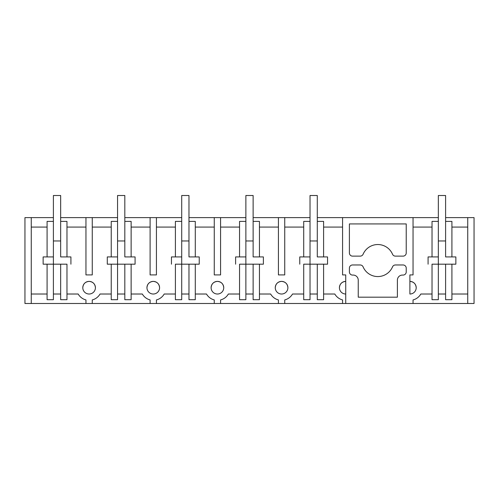 <?xml version="1.0" encoding="UTF-8"?>
<svg xmlns="http://www.w3.org/2000/svg" width="499" height="499" viewBox="0 0 499 499"><rect width="100%" height="100%" fill="white"/><g stroke="black" fill="none" stroke-linecap="round" stroke-linejoin="round"><path stroke-width="0.75" d="M31.262 303.492L31.262 217.614L24.95 217.614L24.95 303.492L85.953 303.492L85.953 299.93A12.631 12.631 0 0 1 78.168 294.017L66.972 294.017M31.262 217.614L53.399 217.614M60.66 217.614L85.953 217.614L85.953 274.918L92.265 274.918L92.265 217.614L85.953 217.614M92.265 217.614L117.552 217.614M124.819 217.614L150.105 217.614L150.105 274.918L156.424 274.918L156.424 217.614L150.105 217.614M156.424 217.614L181.711 217.614M188.971 217.614L214.264 217.614L214.264 274.918L220.577 274.918L220.577 217.614L214.264 217.614M220.577 217.614L245.87 217.614M253.13 217.614L278.423 217.614L278.423 274.918L284.736 274.918L284.736 217.614L278.423 217.614M284.736 217.614L310.029 217.614M317.289 217.614L342.576 217.614L342.576 274.918L345.738 274.918L345.738 303.492L474.05 303.492L474.05 217.614L467.738 217.614L467.738 303.492M438.34 217.614L342.576 217.614M445.601 217.614L467.738 217.614M31.262 227.082L47.081 227.082M31.262 294.017L47.081 294.017M43.139 256.923L47.081 256.923L47.081 221.4L53.399 221.4L53.399 264.183L43.139 264.183L43.139 256.923L43.139 264.183L66.972 264.183L66.972 299.699L60.66 299.699L60.66 264.183M82.79 287.705C83.165 283.869 85.273 281.767 89.109 281.386C92.939 281.767 95.047 283.869 95.421 287.705A6.312 6.312 0 0 0 89.109 281.386A6.312 6.312 0 0 0 82.79 287.705A6.312 6.312 0 0 0 89.109 294.017A6.312 6.312 0 0 0 95.421 287.705M85.953 303.492L345.738 303.492M339.42 287.705C339.794 283.869 341.902 281.767 345.738 281.386A6.312 6.312 0 0 0 339.42 287.705A6.312 6.312 0 0 0 345.738 294.017M281.579 281.386C285.416 281.767 287.518 283.869 287.892 287.705A6.312 6.312 0 0 0 281.579 281.386A6.312 6.312 0 0 0 275.261 287.705C275.641 283.869 277.743 281.767 281.579 281.386M217.421 281.386C221.257 281.767 223.359 283.869 223.739 287.705A6.312 6.312 0 0 0 217.421 281.386A6.312 6.312 0 0 0 211.108 287.705C211.482 283.869 213.584 281.767 217.421 281.386M153.262 281.386C157.098 281.767 159.206 283.869 159.58 287.705A6.312 6.312 0 0 0 153.262 281.386A6.312 6.312 0 0 0 146.949 287.705C147.324 283.869 149.432 281.767 153.262 281.386M60.66 227.082L60.66 256.923L66.972 256.923L66.972 221.4L60.66 221.4L60.66 227.082M66.972 227.082L85.953 227.082M66.972 264.183L53.399 264.183L53.399 299.699L47.081 299.699L47.081 264.183M53.399 256.923L47.081 256.923M70.92 256.923L70.92 264.183L70.92 256.923L66.972 256.923M53.399 294.017L60.66 294.017M92.265 303.492L92.265 299.93A12.631 12.631 0 0 0 100.043 294.017L111.24 294.017M107.291 256.923L111.24 256.923L111.24 221.4L117.552 221.4L117.552 264.183L107.291 264.183L107.291 256.923L107.291 264.183L117.552 264.183L117.552 299.699L111.24 299.699L111.24 264.183M111.24 227.082L92.265 227.082M413.047 217.614L413.047 274.918L409.891 274.918L409.891 281.386C413.727 281.767 415.835 283.869 416.21 287.705A6.312 6.312 0 0 0 409.891 281.386L409.891 294.017A6.312 6.312 0 0 0 416.21 287.705M409.891 274.918L409.891 294.017M363.11 266.878A3.156 3.156 0 0 0 360.209 264.969L352.556 264.969A3.156 3.156 0 0 0 349.4 268.131L349.4 271.918A3.156 3.156 0 0 0 352.556 275.074L353.186 275.074A5.052 5.052 0 0 1 358.238 280.126L358.238 297.173L397.391 297.173L397.391 280.126A5.052 5.052 0 0 1 402.444 275.074L403.073 275.074A3.156 3.156 0 0 0 406.23 271.918L406.23 268.131A3.156 3.156 0 0 0 403.073 264.969L395.42 264.969A3.156 3.156 0 0 0 392.52 266.878A16.005 16.005 0 0 1 363.11 266.878M352.556 256.13L360.209 256.13A3.156 3.156 0 0 0 363.11 254.222A16.005 16.005 0 0 1 392.52 254.222A3.156 3.156 0 0 0 395.42 256.13L403.073 256.13A3.156 3.156 0 0 0 406.23 252.974L406.23 223.926L349.4 223.926L349.4 252.974A3.156 3.156 0 0 0 352.556 256.13M451.919 294.017L467.738 294.017M451.919 227.082L467.738 227.082M428.08 256.923L428.08 264.183L428.08 256.923L432.028 256.923L432.028 221.4L438.34 221.4L438.34 299.699L432.028 299.699L432.028 264.183L455.861 264.183L455.861 256.923L445.601 256.923L445.601 221.4L451.919 221.4L451.919 256.923M455.861 256.923L455.861 264.183L451.919 264.183L451.919 299.699L445.601 299.699L445.601 264.183L451.919 264.183M438.34 294.017L445.601 294.017M413.047 303.492L413.047 299.93A12.631 12.631 0 0 0 420.832 294.017L432.028 294.017M432.028 227.082L413.047 227.082M445.601 264.183L432.028 264.183M438.34 256.923L432.028 256.923M345.738 274.918L345.738 281.386M323.601 227.082L342.576 227.082M310.029 256.923L303.71 256.923L303.71 221.4L310.029 221.4L310.029 299.699L303.71 299.699L303.71 264.183L327.55 264.183L327.55 256.923L317.289 256.923L317.289 221.4L323.601 221.4L323.601 256.923M327.55 256.923L327.55 264.183L323.601 264.183L323.601 299.699L317.289 299.699L317.289 264.183L323.601 264.183M323.601 294.017L334.798 294.017A12.631 12.631 0 0 0 342.576 299.93L342.576 303.492M310.029 294.017L317.289 294.017M284.736 303.492L284.736 299.93A12.631 12.631 0 0 0 292.514 294.017L303.71 294.017M299.762 256.923L299.762 264.183L299.762 256.923L303.71 256.923M317.289 264.183L303.71 264.183M303.71 227.082L284.736 227.082M259.443 227.082L278.423 227.082M245.87 256.923L239.557 256.923L239.557 221.4L245.87 221.4L245.87 299.699L239.557 299.699L239.557 264.183L263.391 264.183L263.391 256.923L253.13 256.923L253.13 221.4L259.443 221.4L259.443 256.923M263.391 256.923L263.391 264.183L259.443 264.183L259.443 299.699L253.13 299.699L253.13 264.183L259.443 264.183M259.443 294.017L270.639 294.017A12.631 12.631 0 0 0 278.423 299.93L278.423 303.492M275.261 287.705A6.312 6.312 0 0 0 281.579 294.017A6.312 6.312 0 0 0 287.892 287.705M245.87 294.017L253.13 294.017M220.577 303.492L220.577 299.93A12.631 12.631 0 0 0 228.361 294.017L239.557 294.017M235.609 256.923L235.609 264.183L235.609 256.923L239.557 256.923M253.13 264.183L239.557 264.183M239.557 227.082L220.577 227.082M195.29 227.082L214.264 227.082M181.711 256.923L175.399 256.923L175.399 221.4L181.711 221.4L181.711 299.699L175.399 299.699L175.399 264.183L199.238 264.183L199.238 256.923L188.971 256.923L188.971 221.4L195.29 221.4L195.29 256.923M199.238 256.923L199.238 264.183L195.29 264.183L195.29 299.699L188.971 299.699L188.971 264.183L195.29 264.183M195.29 294.017L206.486 294.017A12.631 12.631 0 0 0 214.264 299.93L214.264 303.492M211.108 287.705A6.312 6.312 0 0 0 217.421 294.017A6.312 6.312 0 0 0 223.739 287.705M181.711 294.017L188.971 294.017M156.424 303.492L156.424 299.93A12.631 12.631 0 0 0 164.202 294.017L175.399 294.017M171.45 256.923L171.45 264.183L171.45 256.923L175.399 256.923M188.971 264.183L175.399 264.183M175.399 227.082L156.424 227.082M131.131 227.082L150.105 227.082M135.079 256.923L135.079 264.183L131.131 264.183L131.131 299.699L124.819 299.699L124.819 264.183L117.552 264.183L135.079 264.183L135.079 256.923L124.819 256.923L124.819 221.4L131.131 221.4L131.131 256.923M131.131 294.017L142.327 294.017A12.631 12.631 0 0 0 150.105 299.93L150.105 303.492M146.949 287.705A6.312 6.312 0 0 0 153.262 294.017A6.312 6.312 0 0 0 159.58 287.705M117.552 294.017L124.819 294.017M117.552 256.923L111.24 256.923M124.819 264.183L131.131 264.183M310.029 240.973L317.289 240.973L317.289 256.923M310.029 221.4L310.029 195.508L317.289 195.508L317.289 240.973M245.87 240.973L253.13 240.973L253.13 256.923M245.87 221.4L245.87 195.508L253.13 195.508L253.13 240.973M181.711 240.973L188.971 240.973L188.971 256.923M181.711 221.4L181.711 195.508L188.971 195.508L188.971 240.973M117.552 240.973L124.819 240.973L124.819 256.923M117.552 221.4L117.552 195.508L124.819 195.508L124.819 240.973M53.399 240.973L60.66 240.973L60.66 256.923M53.399 221.4L53.399 195.508L60.66 195.508L60.66 240.973M438.34 240.973L445.601 240.973L445.601 256.923M438.34 221.4L438.34 195.508L445.601 195.508L445.601 240.973"/></g></svg>
